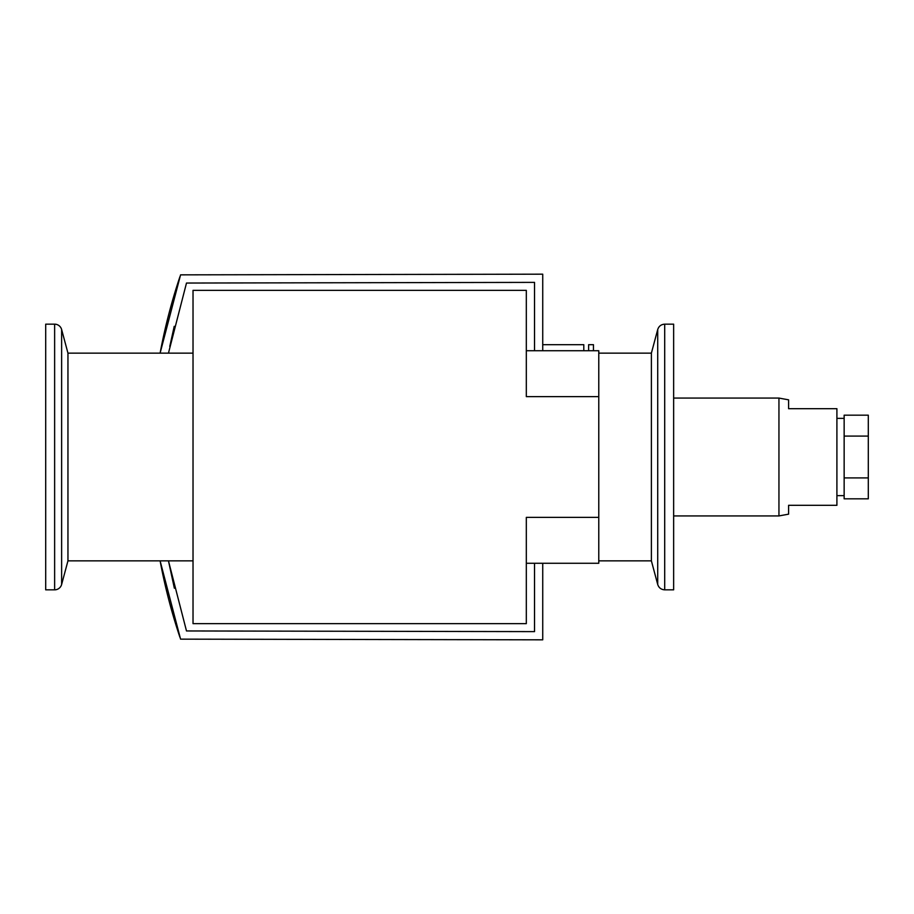 <?xml version="1.0" encoding="UTF-8"?>
<svg xmlns="http://www.w3.org/2000/svg" width="914" height="914" viewBox="0 0 914 914"><rect width="100%" height="100%" fill="white"/><g stroke="black" fill="none" stroke-linecap="round" stroke-linejoin="round"><path stroke-width="1.37" d="M178.881 279.89A567.08 567.08 0 0 0 160.11 353.147A567.08 567.08 0 0 1 179.932 276.725M542.733 563.264L542.733 639.823L180.572 639.149L160.11 560.853A567.08 567.08 0 0 0 178.881 634.11M179.098 279.261A567.08 567.08 0 0 0 160.11 353.147L180.572 274.851L542.733 274.177L542.733 350.736M179.727 636.635A567.08 567.08 0 0 1 160.11 560.853A567.08 567.08 0 0 0 179.932 637.275A567.08 567.08 0 0 1 160.11 560.853A567.08 567.08 0 0 0 179.098 634.739M179.727 277.365A567.08 567.08 0 0 0 160.11 353.147M583.795 350.736L583.795 344.692L542.733 344.692M193.025 353.147L67.956 353.147L67.956 560.853L61.626 584.469A7.243 7.243 0 0 1 54.634 589.838L45.7 589.838L45.7 324.162L54.634 324.162L54.634 589.838M588.627 350.736L588.627 344.692L593.46 344.692L593.46 350.736M598.773 560.853L651.385 560.853L651.385 353.147L657.714 329.531C658.834 326.172 661.165 324.39 664.707 324.162L673.641 324.162L673.641 589.838L664.707 589.838L664.707 324.162M67.956 353.147L61.626 329.531A7.243 7.243 0 0 0 54.634 324.162M651.385 560.853L657.714 584.469L657.714 329.531M788.599 505.305L836.904 505.305L788.599 505.305L788.599 514.159L778.945 515.93L778.945 398.07L673.641 398.07M778.945 515.93L673.641 515.93M836.904 505.305L836.904 408.695L788.599 408.695L788.599 399.841L778.945 398.07M844.148 418.361L836.904 418.361M844.148 495.639L836.904 495.639M868.3 436.081L868.3 498.827L844.148 498.827L844.148 415.173L868.3 415.173L868.3 436.081L844.148 436.081M168.462 353.147L186.49 283.043L534.53 282.38L534.53 350.736M534.53 563.264L534.53 631.62L186.49 630.957L168.462 560.853L174.357 588.216M534.53 282.38L186.49 283.043M174.22 326.332L169.775 346.44M186.49 630.957L534.53 631.62M526.315 290.355L526.315 350.736L598.773 350.736L598.773 396.619L526.315 396.619L526.315 290.355L193.025 290.355L193.025 623.645L526.315 623.645L526.315 563.264L598.773 563.264L598.773 396.619M598.773 517.381L526.315 517.381L526.315 623.645M788.599 408.695L836.904 408.695M868.3 477.919L844.148 477.919M61.626 329.531L61.626 584.469M657.714 584.469C658.834 587.828 661.165 589.61 664.707 589.838M598.773 353.147L651.385 353.147M193.025 560.853L67.956 560.853"/></g></svg>
